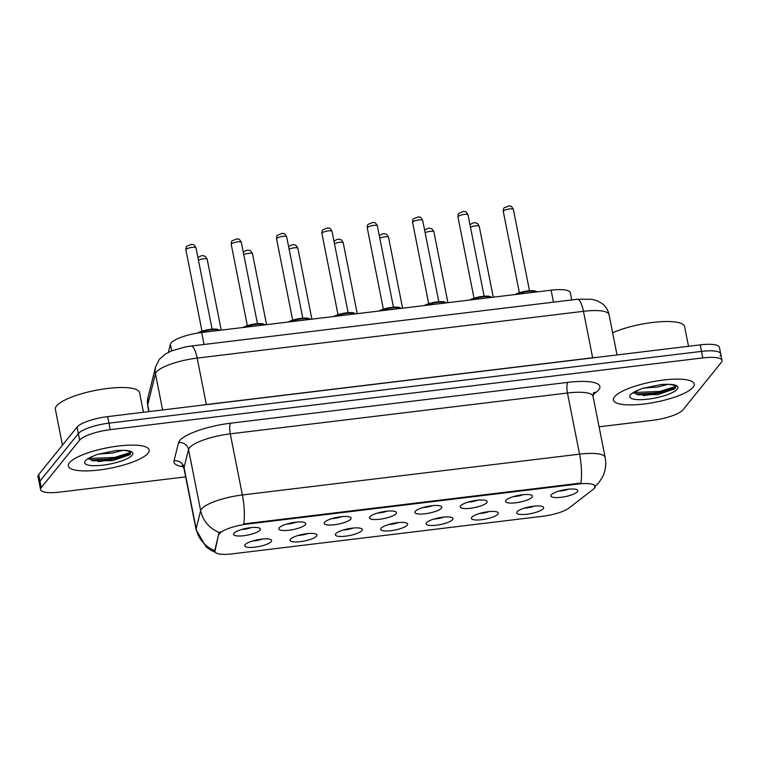 <?xml version="1.0" encoding="UTF-8"?>
<svg xmlns="http://www.w3.org/2000/svg" width="760" height="760" viewBox="0 0 760 760"><rect width="100%" height="100%" fill="white"/><g stroke="black" fill="none" stroke-linecap="round" stroke-linejoin="round"><path stroke-width="1.14" d="M316.587 536.085A13.737 3.439 -11.2 0 1 300.456 541.642A13.737 3.439 -11.2 0 1 290.31 539.381A13.737 3.439 -11.2 0 1 290.405 539.258A13.737 3.439 -11.2 0 1 303.031 534.261A13.737 3.439 -11.2 0 1 316.331 534.223A13.737 3.439 -11.2 0 1 316.587 536.085M298.101 535.467A8.578 2.147 168.8 0 0 307.648 533.577M361.931 530.594A13.737 3.439 -11.2 0 1 345.8 536.151A13.737 3.439 -11.2 0 1 335.654 533.89A13.737 3.439 -11.2 0 1 335.74 533.767A13.737 3.439 -11.2 0 1 348.365 528.77A13.737 3.439 -11.2 0 1 361.674 528.732A13.737 3.439 -11.2 0 1 361.931 530.594M343.434 529.976A8.578 2.147 168.8 0 0 352.982 528.086M407.274 525.103A13.737 3.439 -11.2 0 1 391.144 530.67A13.737 3.439 -11.2 0 1 380.988 528.399A13.737 3.439 -11.2 0 1 381.083 528.276A13.737 3.439 -11.2 0 1 393.709 523.279A13.737 3.439 -11.2 0 1 407.018 523.241A13.737 3.439 -11.2 0 1 407.274 525.103M388.778 524.486A8.578 2.147 168.8 0 0 398.325 522.595M452.608 519.621A13.737 3.439 -11.2 0 1 436.477 525.179A13.737 3.439 -11.2 0 1 426.331 522.908A13.737 3.439 -11.2 0 1 426.417 522.785A13.737 3.439 -11.2 0 1 439.052 517.788A13.737 3.439 -11.2 0 1 452.352 517.75A13.737 3.439 -11.2 0 1 452.608 519.621M434.122 518.994A8.578 2.147 168.8 0 0 443.659 517.104M497.952 514.13A13.737 3.439 -11.2 0 1 481.821 519.688A13.737 3.439 -11.2 0 1 471.666 517.417A13.737 3.439 -11.2 0 1 471.76 517.294A13.737 3.439 -11.2 0 1 484.386 512.297A13.737 3.439 -11.2 0 1 497.695 512.269A13.737 3.439 -11.2 0 1 497.952 514.13M479.455 513.503A8.578 2.147 168.8 0 0 489.003 511.613M543.286 508.639A13.737 3.439 -11.2 0 1 527.164 514.197A13.737 3.439 -11.2 0 1 517.009 511.926A13.737 3.439 -11.2 0 1 517.104 511.812A13.737 3.439 -11.2 0 1 529.73 506.806A13.737 3.439 -11.2 0 1 543.039 506.778A13.737 3.439 -11.2 0 1 543.286 508.639M524.799 508.012A8.578 2.147 168.8 0 0 534.346 506.122M271.253 541.576A13.737 3.439 -11.2 0 1 255.123 547.133A13.737 3.439 -11.2 0 1 244.967 544.863A13.737 3.439 -11.2 0 1 245.062 544.749A13.737 3.439 -11.2 0 1 257.688 539.752A13.737 3.439 -11.2 0 1 270.997 539.714A13.737 3.439 -11.2 0 1 271.253 541.576M252.757 540.958A8.578 2.147 168.8 0 0 262.305 539.068M305.387 524.647A13.737 3.439 -11.2 0 1 289.265 530.204A13.737 3.439 -11.2 0 1 279.11 527.934A13.737 3.439 -11.2 0 1 279.205 527.811A13.737 3.439 -11.2 0 1 291.83 522.813A13.737 3.439 -11.2 0 1 305.14 522.775A13.737 3.439 -11.2 0 1 305.387 524.647M286.9 524.02A8.578 2.147 168.8 0 0 296.447 522.13M350.731 519.156A13.737 3.439 -11.2 0 1 334.599 524.714A13.737 3.439 -11.2 0 1 324.453 522.443A13.737 3.439 -11.2 0 1 324.539 522.319A13.737 3.439 -11.2 0 1 337.174 517.322A13.737 3.439 -11.2 0 1 350.474 517.294A13.737 3.439 -11.2 0 1 350.731 519.156M332.243 518.529A8.578 2.147 168.8 0 0 341.781 516.639M396.074 513.665A13.737 3.439 -11.2 0 1 379.943 519.222A13.737 3.439 -11.2 0 1 369.787 516.952A13.737 3.439 -11.2 0 1 369.882 516.838A13.737 3.439 -11.2 0 1 382.508 511.831A13.737 3.439 -11.2 0 1 395.817 511.803A13.737 3.439 -11.2 0 1 396.074 513.665M377.577 513.038A8.578 2.147 168.8 0 0 387.125 511.147M441.408 508.174A13.737 3.439 -11.2 0 1 425.277 513.731A13.737 3.439 -11.2 0 1 415.131 511.461A13.737 3.439 -11.2 0 1 415.226 511.347A13.737 3.439 -11.2 0 1 427.851 506.35A13.737 3.439 -11.2 0 1 441.161 506.312A13.737 3.439 -11.2 0 1 441.408 508.174M422.921 507.547A8.578 2.147 168.8 0 0 432.469 505.656M486.751 502.683A13.737 3.439 -11.2 0 1 470.62 508.24A13.737 3.439 -11.2 0 1 460.474 505.97A13.737 3.439 -11.2 0 1 460.56 505.856A13.737 3.439 -11.2 0 1 473.185 500.859A13.737 3.439 -11.2 0 1 486.495 500.821A13.737 3.439 -11.2 0 1 486.751 502.683M468.255 502.056A8.578 2.147 168.8 0 0 477.802 500.166M532.095 497.192A13.737 3.439 -11.2 0 1 515.964 502.75A13.737 3.439 -11.2 0 1 505.808 500.479A13.737 3.439 -11.2 0 1 505.903 500.365A13.737 3.439 -11.2 0 1 518.529 495.368A13.737 3.439 -11.2 0 1 531.839 495.33A13.737 3.439 -11.2 0 1 532.095 497.192M513.598 496.565A8.578 2.147 168.8 0 0 523.146 494.675M577.429 491.701A13.737 3.439 -11.2 0 1 561.298 497.258A13.737 3.439 -11.2 0 1 551.152 494.988A13.737 3.439 -11.2 0 1 551.237 494.874A13.737 3.439 -11.2 0 1 563.872 489.877A13.737 3.439 -11.2 0 1 577.172 489.839A13.737 3.439 -11.2 0 1 577.429 491.701M558.942 491.083A8.578 2.147 168.8 0 0 568.489 489.193M260.053 530.128A13.737 3.439 -11.2 0 1 243.922 535.695A13.737 3.439 -11.2 0 1 233.776 533.425A13.737 3.439 -11.2 0 1 233.861 533.302A13.737 3.439 -11.2 0 1 246.487 528.304A13.737 3.439 -11.2 0 1 259.797 528.267A13.737 3.439 -11.2 0 1 260.053 530.128M241.556 529.511A8.578 2.147 168.8 0 0 251.104 527.62M168.35 352.374L170.373 344.223A25.745 6.45 -11.2 0 1 171.057 342.959A25.745 6.45 -11.2 0 1 201.666 332.5L551.105 290.187A25.745 6.45 -11.2 0 1 570.304 292.676L571.739 299.953M219.051 534.641A23.171 5.804 -11.2 0 1 219.668 533.51A23.171 5.804 -11.2 0 1 247.219 524.096L577.856 484.053A23.171 5.804 -11.2 0 1 595.137 486.305A23.171 5.804 -11.2 0 1 593.218 489.336L568.974 508.05A23.171 5.804 -11.2 0 1 542.707 516.258L232.275 553.85A23.171 5.804 -11.2 0 1 214.994 551.598A23.171 5.804 -11.2 0 1 215.023 550.905L218.823 533.463L220.59 531.829M69.473 462.764A41.201 10.317 168.8 0 0 68.343 466.013A41.201 10.317 168.8 0 0 104.87 469.186A41.201 10.317 168.8 0 0 148.048 453.255A41.201 10.317 168.8 0 0 149.169 450.005A41.201 10.317 168.8 0 0 112.651 446.832A41.201 10.317 168.8 0 0 69.473 462.764A41.201 10.317 168.8 0 0 68.343 466.013A41.201 10.317 168.8 0 0 104.87 469.186A41.201 10.317 168.8 0 0 148.048 453.255A41.201 10.317 168.8 0 0 149.169 450.005A41.201 10.317 168.8 0 0 112.651 446.832A41.201 10.317 168.8 0 0 69.473 462.764M614.536 396.767A41.201 10.317 168.8 0 0 613.406 400.016A41.201 10.317 168.8 0 0 649.933 403.18A41.201 10.317 168.8 0 0 693.111 387.258A41.201 10.317 168.8 0 0 694.231 384.009A41.201 10.317 168.8 0 0 657.704 380.836A41.201 10.317 168.8 0 0 614.536 396.767A41.201 10.317 168.8 0 0 613.406 400.016A41.201 10.317 168.8 0 0 649.933 403.18A41.201 10.317 168.8 0 0 693.111 387.258A41.201 10.317 168.8 0 0 694.231 384.009A41.201 10.317 168.8 0 0 657.704 380.836A41.201 10.317 168.8 0 0 614.536 396.767M215.393 552.368L211.033 550.335L205.979 546.763L196.118 529.758A34.333 8.598 -11.2 0 1 196.156 528.732L200.649 510.606A34.333 8.598 -11.2 0 1 201.561 508.934A34.333 8.598 -11.2 0 1 242.373 494.969A30.039 8.36 83.1 0 1 243.751 523.906L580.934 483.075A30.039 8.36 -96.9 0 0 579.557 454.147A34.333 8.598 -11.2 0 1 605.159 457.472L593.047 396.34A34.333 8.598 168.8 0 0 567.454 393.015L230.27 433.837A34.333 8.598 168.8 0 0 189.449 447.801A34.333 8.598 168.8 0 0 188.546 449.474L184.053 467.59A34.333 8.598 168.8 0 0 184.015 468.625L182.086 465.433M643.311 395.618A34.333 8.598 168.8 0 0 658.407 393.024A34.333 8.598 168.8 0 1 643.311 395.618M98.249 461.615A34.333 8.598 168.8 0 0 113.344 459.021A34.333 8.598 168.8 0 1 98.249 461.615M599.089 426.806L652.308 420.365A25.745 6.45 168.8 0 0 682.926 409.897L721.297 362.434A25.745 6.45 168.8 0 0 722 360.401L720.708 353.885A25.745 6.45 168.8 0 0 701.508 351.386L108.984 423.139A25.745 6.45 168.8 0 0 78.365 433.599L39.995 481.07A25.745 6.45 168.8 0 0 39.292 483.094A25.745 6.45 168.8 0 1 39.995 481.07L78.365 433.599A25.745 6.45 168.8 0 1 108.984 423.139L701.508 351.386A25.745 6.45 168.8 0 1 720.708 353.885A25.745 6.45 168.8 0 1 720.005 355.908M183.293 466.744A42.911 10.745 -11.2 0 1 174.021 460.854A8.578 8.255 -166.1 0 1 184.053 467.59L196.156 528.732A30.039 28.88 13.9 0 0 214.795 550.611L218.823 533.463M722 360.401A25.745 6.45 168.8 0 0 702.8 357.912L110.266 429.656A25.745 6.45 168.8 0 0 79.657 440.125L41.287 487.587A25.745 6.45 168.8 0 0 40.584 489.62A25.745 6.45 168.8 0 0 59.783 492.109L185.649 476.872M720.708 353.885L719.416 347.358A25.745 6.45 168.8 0 0 700.216 344.869L107.692 416.613A25.745 6.45 168.8 0 0 77.073 427.082L38.703 474.544A25.745 6.45 168.8 0 0 38 476.577L40.584 489.62M143.45 412.281L139.555 392.616A42.911 10.745 168.8 0 0 101.507 389.31A42.911 10.745 168.8 0 0 56.544 405.906A42.911 10.745 168.8 0 0 55.366 409.288L62.472 445.151M89.11 458.565L92.767 460.826L112.718 460.626L129.608 454.822C132.278 452.086 129.599 450.585 121.562 450.338L116.479 450.452L97.385 454.385L92.862 456.247L88.388 459.192M122.844 450.385L112.328 453.065L98.41 454.062M130.35 454.014L114.836 458.745L90.63 459.971M130.549 452.466L114.579 457.444L89.186 458.489M688.512 346.284L684.617 326.619A42.911 10.745 168.8 0 0 657.637 321.945A42.911 10.745 168.8 0 0 612.645 332.766M634.172 392.559L637.83 394.82L657.78 394.63L674.661 388.825C677.341 386.089 674.661 384.588 666.625 384.332L661.542 384.446L642.447 388.379L637.925 390.25L633.45 393.195M667.907 384.38L657.39 387.068L643.473 388.065M675.412 388.008L659.899 392.74L635.692 393.974M675.611 386.469L659.642 391.447L634.248 392.492M171.693 350.873L170.373 344.223M577.856 484.053L577.695 483.255M215.023 550.905L214.785 549.727M247.219 524.096L247.057 523.288M204.041 344.47L201.666 332.5M553.47 302.157L551.105 290.187M567.862 382.365A8.578 2.384 -96.9 0 0 567.454 393.015L579.557 454.147L242.373 494.969L230.27 433.837A8.578 2.384 -96.9 0 1 230.669 423.187L567.862 382.365A42.911 10.745 -11.2 0 1 598.681 389.899A42.911 10.745 -11.2 0 1 596.306 392.141L592.961 394.725M219.459 532.551A30.039 28.88 13.9 0 1 200.649 510.606L188.546 449.474A8.578 8.255 -166.1 0 0 178.524 442.728A42.911 10.745 -11.2 0 1 230.669 423.187M174.021 460.854L178.524 442.728M702.8 357.912L700.216 344.869M110.266 429.656L107.692 416.613M79.657 440.125L77.073 427.082M41.287 487.587L38.703 474.544M593.408 393.005A8.578 7.419 -127.7 0 1 596.306 392.141M206.387 404.662A4.294 1.197 83.1 0 1 206.368 404.548L592.658 357.779L583.461 311.315A17.166 4.779 -96.9 0 0 577.353 299.269L591.878 299.288L596.989 300.675L601.673 303.212C605.577 306.08 608.038 309.89 609.054 314.64A34.333 8.598 168.8 0 0 583.461 311.315L197.163 358.093A34.333 8.598 168.8 0 0 156.351 372.048A34.333 8.598 168.8 0 0 155.448 373.72L162.621 409.963M201.011 405.317A34.333 8.598 -11.2 0 1 206.368 404.548L197.163 358.093A17.166 4.779 -96.9 0 0 191.064 346.047L577.353 299.269M147.886 397.898A17.166 16.502 13.9 0 0 147.725 404.852A34.333 8.598 168.8 0 0 147.687 405.887L147.886 397.898L155.61 366.766A17.166 16.502 13.9 0 0 155.448 373.72L147.725 404.852L149.055 411.606M592.677 357.894A4.294 1.197 83.1 0 1 592.658 357.779A34.333 8.598 -11.2 0 1 597.806 357.266M186.038 249.47A5.149 1.292 168.8 0 0 185.896 249.878C185.924 247.741 186.228 246.534 186.798 246.278L191.691 244.321C193.173 245.072 193.391 243.048 196.004 247.874A5.149 1.292 168.8 0 0 191.434 247.475A5.149 1.292 168.8 0 0 186.038 249.47M219.611 330.324A12.873 3.22 168.8 0 0 199.12 332.842M197.514 333.089A12.018 3.011 -11.2 0 1 209.75 329.422A12.018 3.011 -11.2 0 1 219.184 330.135M197.961 257.763L197.999 257.726C200.526 255.816 202.53 255.217 204.003 255.93C204.639 256.719 204.725 254.648 207.204 259.322A5.149 1.292 168.8 0 0 203.87 258.77A5.149 1.292 168.8 0 0 198.427 260.12M231.382 243.979A5.149 1.292 168.8 0 0 231.239 244.387C231.268 242.25 231.562 241.043 232.132 240.787L237.034 238.83C238.507 239.581 238.725 237.566 241.347 242.383A5.149 1.292 168.8 0 0 236.778 241.984A5.149 1.292 168.8 0 0 231.382 243.979M264.955 324.834A12.873 3.22 168.8 0 0 244.577 327.303M243.057 327.484A12.018 3.011 -11.2 0 1 255.274 323.902A12.018 3.011 -11.2 0 1 264.527 324.644M276.726 238.488A5.149 1.292 168.8 0 0 276.583 238.896C276.602 236.759 276.906 235.562 277.476 235.296L282.368 233.339C283.851 234.089 284.069 232.075 286.681 236.892A5.149 1.292 168.8 0 0 282.122 236.502A5.149 1.292 168.8 0 0 276.726 238.488M310.298 319.342A12.873 3.22 168.8 0 0 289.921 321.812M288.392 321.993A12.018 3.011 -11.2 0 1 300.608 318.411A12.018 3.011 -11.2 0 1 309.871 319.152M322.059 232.997A5.149 1.292 168.8 0 0 321.917 233.405C321.945 231.268 322.249 230.071 322.82 229.805L327.712 227.848C329.184 228.608 329.412 226.584 332.025 231.401A5.149 1.292 168.8 0 0 327.455 231.011A5.149 1.292 168.8 0 0 322.059 232.997M355.632 313.851A12.873 3.22 168.8 0 0 335.255 316.322M333.735 316.502A12.018 3.011 -11.2 0 1 345.952 312.92A12.018 3.011 -11.2 0 1 355.205 313.661M367.403 227.506A5.149 1.292 168.8 0 0 367.26 227.914C367.289 225.777 367.584 224.58 368.153 224.314L373.055 222.357C374.528 223.117 374.747 221.093 377.368 225.91A5.149 1.292 168.8 0 0 372.799 225.52A5.149 1.292 168.8 0 0 367.403 227.506M400.976 308.36A12.873 3.22 168.8 0 0 380.599 310.83M379.078 311.011A12.018 3.011 -11.2 0 1 391.295 307.43A12.018 3.011 -11.2 0 1 400.548 308.17M243.304 252.273L243.333 252.234C245.869 250.325 247.874 249.726 249.347 250.439C249.983 251.227 250.069 249.156 252.538 253.83A5.149 1.292 168.8 0 0 249.213 253.28A5.149 1.292 168.8 0 0 243.77 254.628M288.638 246.781L288.676 246.744C291.213 244.834 293.208 244.235 294.68 244.948C295.327 245.737 295.402 243.666 297.882 248.34A5.149 1.292 168.8 0 0 294.548 247.788A5.149 1.292 168.8 0 0 289.104 249.137M333.982 241.291L334.02 241.252C336.547 239.343 338.551 238.744 340.024 239.466C340.66 240.245 340.746 238.174 343.226 242.848A5.149 1.292 168.8 0 0 339.891 242.298A5.149 1.292 168.8 0 0 334.447 243.647M101.821 460.322A34.333 8.598 168.8 0 0 130.644 452.675M92.862 456.247A24.548 6.146 168.8 0 0 85.348 460.845A24.548 6.146 168.8 0 0 102.98 465.158A24.548 6.146 168.8 0 0 132.173 455.173A24.548 6.146 168.8 0 0 121.562 450.338M646.883 394.326A34.333 8.598 168.8 0 0 675.707 386.669M637.925 390.25A24.548 6.146 168.8 0 0 630.41 394.849A24.548 6.146 168.8 0 0 648.042 399.152A24.548 6.146 168.8 0 0 677.236 389.177A24.548 6.146 168.8 0 0 666.625 384.332M412.737 222.015A5.149 1.292 168.8 0 0 412.604 222.423C412.623 220.286 412.927 219.089 413.497 218.823L418.389 216.866C419.872 217.626 420.09 215.602 422.702 220.428A5.149 1.292 168.8 0 0 418.142 220.03A5.149 1.292 168.8 0 0 412.737 222.015M446.32 302.87A12.873 3.22 168.8 0 0 425.942 305.339M424.412 305.52A12.018 3.011 -11.2 0 1 436.63 301.948A12.018 3.011 -11.2 0 1 445.892 302.68M458.08 216.534A5.149 1.292 168.8 0 0 457.938 216.932C457.966 214.795 458.261 213.598 458.84 213.332L463.733 211.384C465.205 212.135 465.433 210.111 468.046 214.938A5.149 1.292 168.8 0 0 463.476 214.538A5.149 1.292 168.8 0 0 458.08 216.534M491.653 297.378A12.873 3.22 168.8 0 0 471.276 299.849M469.756 300.038A12.018 3.011 -11.2 0 1 481.973 296.457A12.018 3.011 -11.2 0 1 491.226 297.198M503.424 211.042A5.149 1.292 168.8 0 0 503.281 211.441C503.31 209.304 503.604 208.107 504.175 207.85L509.076 205.893C510.549 206.644 510.767 204.62 513.38 209.446A5.149 1.292 168.8 0 0 508.82 209.048A5.149 1.292 168.8 0 0 503.424 211.042M536.997 291.887A12.873 3.22 168.8 0 0 516.619 294.358M515.09 294.548A12.018 3.011 -11.2 0 1 527.307 290.966A12.018 3.011 -11.2 0 1 536.569 291.707M379.325 235.799L379.354 235.761C381.89 233.852 383.895 233.254 385.358 233.975C386.004 234.755 386.08 232.684 388.559 237.357A5.149 1.292 168.8 0 0 385.234 236.806A5.149 1.292 168.8 0 0 379.791 238.155M424.659 230.309L424.697 230.27C427.234 228.361 429.229 227.772 430.702 228.484C431.347 229.263 431.423 227.192 433.903 231.866A5.149 1.292 168.8 0 0 430.568 231.315A5.149 1.292 168.8 0 0 425.125 232.674M470.003 224.827L470.031 224.78C472.568 222.87 474.572 222.281 476.045 222.993C476.681 223.773 476.767 221.701 479.247 226.375A5.149 1.292 168.8 0 0 475.912 225.825A5.149 1.292 168.8 0 0 470.469 227.183M214.994 551.598L214.776 550.506M593.617 392.654L593.047 396.34M594.434 487.056L598.928 482.524L602.49 477.023C605.549 470.81 606.442 464.293 605.159 457.472M196.118 529.758L184.015 468.625M155.61 366.766L159.372 359.271L165.461 353.989L171.504 350.949L184.956 347.016L191.064 346.047M147.687 405.887L148.827 411.635M609.054 314.64L617.034 354.939M185.896 249.878L201.989 331.132M196.004 247.874L212.097 329.137M197.315 333.127L207.024 329.849L212.866 329.08L216.666 329.127L219.906 330.286M207.204 259.322L221.226 330.125M231.239 244.387L247.333 325.641M241.347 242.383L257.431 323.646M242.877 327.503L252.367 324.358L258.201 323.589L262.01 323.637L265.249 324.795M276.583 238.896L292.666 320.15M286.681 236.892L302.774 318.155M288.211 322.012L297.702 318.867L303.544 318.098L307.344 318.145L310.593 319.305M321.917 233.405L338.01 314.659M332.025 231.401L348.108 312.664M333.555 316.53L343.045 313.376L348.887 312.607L352.688 312.654L355.927 313.813M367.26 227.914L383.353 309.168M377.368 225.91L393.452 307.173M378.898 311.04L388.379 307.885L394.221 307.116L398.031 307.163L401.27 308.322M252.538 253.83L266.56 324.634M297.882 248.34L311.904 319.152M343.226 242.848L357.248 313.661M412.604 222.423L428.688 303.687M422.702 220.428L438.795 301.682M424.232 305.548L433.722 302.394L439.565 301.625L443.365 301.673L446.604 302.841M457.938 216.932L474.031 298.195M468.046 214.938L484.13 296.191M469.575 300.058L479.066 296.903L484.909 296.134L488.708 296.191L491.948 297.35M503.281 211.441L519.375 292.704M513.38 209.446L529.473 290.7M514.909 294.566L524.4 291.412L530.242 290.652L534.042 290.7L537.292 291.859M388.559 237.357L402.581 308.17M433.903 231.866L447.925 302.68M479.247 226.375L493.259 297.188"/></g></svg>

